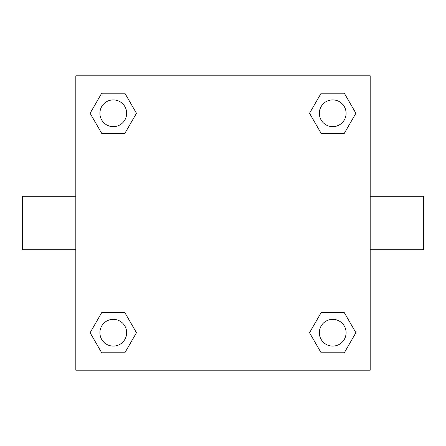 <?xml version="1.0" encoding="UTF-8"?>
<svg xmlns="http://www.w3.org/2000/svg" width="446" height="446" viewBox="0 0 446 446"><rect width="100%" height="100%" fill="white"/><g stroke="black" fill="none" stroke-linecap="round" stroke-linejoin="round"><path stroke-width="0.67" d="M124.869 133.354L101.699 133.354L90.109 113.284L101.699 93.214L124.869 93.214L136.459 113.284L124.869 133.354L101.699 133.354L114.828 133.354M114.828 312.646L124.869 312.646L136.459 332.716L124.869 352.786L101.699 352.786L90.109 332.716L101.699 312.646L124.869 312.646M331.172 133.354L321.131 133.354L309.541 113.284L321.131 93.214L344.301 93.214L355.891 113.284L344.301 133.354L321.131 133.354M321.131 312.646L344.301 312.646L355.891 332.716L344.301 352.786L321.131 352.786L309.541 332.716L321.131 312.646L344.301 312.646L331.172 312.646M370.18 249.76L423.7 249.76L423.7 196.24L370.18 196.24M75.82 196.24L22.3 196.24L22.3 249.76L75.82 249.76M75.82 75.82L370.18 75.82L370.18 370.18L75.82 370.18L75.82 75.82M344.301 352.786L321.131 352.786L344.301 352.786M346.096 332.716A13.38 13.38 0 0 0 326.026 321.131A13.38 13.38 0 0 0 326.026 344.301A13.38 13.38 0 0 0 346.096 332.716M124.869 352.786L101.699 352.786L124.869 352.786M126.664 332.716A13.38 13.38 0 0 0 106.594 321.131A13.38 13.38 0 0 0 106.594 344.301A13.38 13.38 0 0 0 126.664 332.716M321.131 93.214L344.301 93.214L321.131 93.214M346.096 113.284A13.38 13.38 0 0 0 326.026 101.699A13.38 13.38 0 0 0 326.026 124.869A13.38 13.38 0 0 0 346.096 113.284M101.699 93.214L124.869 93.214L101.699 93.214M126.664 113.284A13.38 13.38 0 0 0 106.594 101.699A13.38 13.38 0 0 0 106.594 124.869A13.38 13.38 0 0 0 126.664 113.284"/></g></svg>
